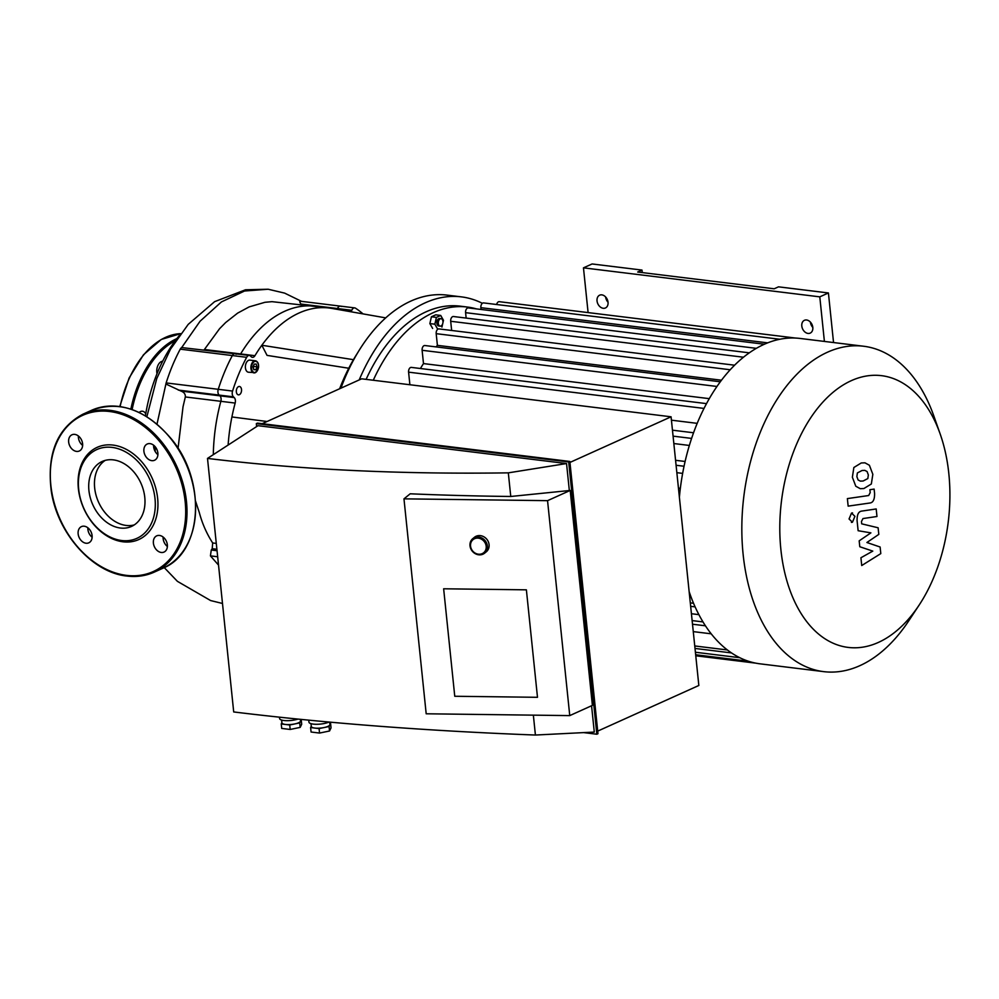 <?xml version="1.0" encoding="UTF-8"?>
<svg xmlns="http://www.w3.org/2000/svg" width="999" height="999" viewBox="0 0 999 999"><rect width="100%" height="100%" fill="white"/><g stroke="black" fill="none" stroke-linecap="round" stroke-linejoin="round"><path stroke-width="1.5" d="M162.687 361.213A8.904 5.457 97 0 0 156.993 373.763M145.742 413.798A8.904 5.457 97 0 0 142.47 411.226A8.904 5.457 97 0 0 140.509 411.551A8.904 5.457 97 0 0 139.123 412.475M178.047 448.376L183.029 406.768L185.327 396.953C185.552 394.193 184.103 392.232 180.969 391.059L165.896 384.016A4.683 2.872 97 0 1 166.146 382.917L218.257 389.31A146.129 89.698 -83 0 1 232.342 355.557A4.683 2.872 -83 0 1 235.027 353.683A4.683 2.872 -83 0 1 236.164 354.245M218.531 565.097L210.427 555.869L211.276 550.012A37.163 26.686 -46.4 0 0 212.213 548.688L212.675 542.969C206.668 533.641 202.21 523.464 199.276 512.437L195.604 501.298M213.311 454.345A136.763 83.953 -83 0 1 220.854 401.311A4.683 2.872 97 0 0 219.917 395.829L219.118 395.08A4.683 2.872 -83 0 1 218.257 389.31A4.683 2.872 97 0 0 219.118 395.08L219.917 395.829A4.683 2.872 -83 0 1 220.854 401.311A136.763 83.953 97 0 0 213.311 454.345M348.763 368.244L267.045 355.382L261.838 345.254A136.763 83.953 97 0 0 254.945 355.694A4.683 2.872 -83 0 1 252.397 357.33A4.683 2.872 -83 0 1 251.261 356.755L250.474 356.006A4.683 2.872 97 0 0 249.338 355.432L181.681 347.565A4.683 2.872 97 0 0 180.232 349.163A146.129 89.698 97 0 0 166.146 382.917M240.359 354.333A4.683 2.872 97 0 0 240.634 353.933A136.763 83.953 -83 0 1 314.91 306.256A136.763 83.953 97 0 0 240.634 353.933A4.683 2.872 -83 0 1 240.359 354.333M204.121 349.887L219.568 328.708L225.649 322.54L237.625 313.124L249.188 306.88L264.96 302.297L271.978 301.661L329.22 308.017A136.763 83.953 97 0 0 261.838 345.254L353.446 359.677M301.124 304.57L300.874 304.033C299.5 301.698 299.4 300.836 300.587 301.448M299.937 301.161L340.409 306.131A4.683 2.872 97 0 0 337.475 308.529L337.138 309.34L337.475 308.529A4.683 2.872 -83 0 1 340.409 306.131A4.683 2.872 -83 0 1 341.208 306.431M145.404 415.834A125.762 77.198 -83 0 1 179.246 335.652M92.133 537.225A8.904 6.581 65.7 0 1 87.875 527.809M86.001 543.231A8.904 6.581 -114.3 0 0 88.774 542.832A8.904 6.581 -114.3 0 0 91.121 532.017A8.904 6.581 -114.3 0 0 81.456 526.61A8.904 6.581 -114.3 0 0 78.484 535.676A8.904 6.581 -114.3 0 0 86.001 543.231M82.642 445.404A8.904 6.581 65.7 0 1 78.421 437.637A8.904 6.581 65.7 0 1 78.384 435.989M68.656 442.045A8.904 6.581 -114.3 0 0 79.283 451.011A8.904 6.581 -114.3 0 0 81.631 440.197A8.904 6.581 -114.3 0 0 71.965 434.79A8.904 6.581 -114.3 0 0 68.656 442.045M157.892 454.645A8.904 6.581 65.7 0 1 153.634 445.217M150 443.631A8.904 6.581 -114.3 0 0 147.215 444.031A8.904 6.581 -114.3 0 0 144.88 454.845A8.904 6.581 -114.3 0 0 154.545 460.252A8.904 6.581 -114.3 0 0 157.517 451.186A8.904 6.581 -114.3 0 0 150 443.631M167.382 546.465A8.904 6.581 65.7 0 1 163.124 537.05M167.345 544.817A8.904 6.581 -114.3 0 0 156.706 535.851A8.904 6.581 -114.3 0 0 154.37 546.665A8.904 6.581 -114.3 0 0 164.023 552.072A8.904 6.581 -114.3 0 0 167.345 544.817M123.002 541.795A50.587 37.413 -114.3 0 0 149.825 473.464A50.587 37.413 -114.3 0 0 81.181 465.034A50.587 37.413 -114.3 0 0 123.002 541.795M121.666 540.521A48.714 36.026 -114.3 0 0 147.49 474.725A48.714 36.026 -114.3 0 0 81.394 466.608A48.714 36.026 -114.3 0 0 121.666 540.521M105.17 460.402A35.639 26.361 -114.3 0 0 96.628 497.177A35.639 26.361 -114.3 0 0 126.111 525.437A35.639 26.361 -114.3 0 0 134.278 524.912M120.367 528.021A35.639 26.361 -114.3 0 0 131.506 526.436A35.639 26.361 -114.3 0 0 140.884 483.104A35.639 26.361 -114.3 0 0 102.185 461.463A35.639 26.361 -114.3 0 0 90.285 497.739A35.639 26.361 -114.3 0 0 120.367 528.021M442.932 321.391A3.746 2.298 -83 0 1 440.184 326.136A3.746 2.298 -83 0 1 438.349 322.14A3.746 2.298 -83 0 1 441.096 318.706A3.746 2.298 -83 0 1 442.932 321.391M440.184 326.136L438.711 325.961A3.746 2.298 -83 0 1 436.888 321.965A3.746 2.298 -83 0 1 439.622 318.519L441.096 318.706M432.629 328.421L429.87 323.576L431.418 316.783L435.739 314.835L440.721 315.447L443.481 320.292L442.907 322.827M442.682 323.788L441.933 327.085M437.612 329.033L434.852 324.188L436.413 317.395L440.721 315.447M429.87 323.576L434.852 324.188M431.418 316.783L436.413 317.395M255.856 369.655L253.846 369.717L253.022 366.945L254.208 364.123L256.219 364.061L257.043 366.833L255.856 369.655L253.758 369.393M253.396 368.169L253.734 365.247M257.043 366.833L254.108 366.471M258.067 363.561A6.094 3.734 97 0 0 255.407 360.801C257.792 361.513 258.841 363.711 258.541 367.395L255.419 372.639L248.414 372.215A6.094 3.734 -83 0 1 245.454 365.709A6.094 3.734 -83 0 1 249.9 360.127L255.407 360.801A6.094 3.734 97 0 0 250.961 366.383A6.094 3.734 97 0 0 253.921 372.889A6.094 3.734 97 0 0 255.269 372.664A6.094 3.734 97 0 0 257.18 370.854M239.348 394.692A4.221 2.585 -83 0 1 238.424 394.855A4.221 2.585 -83 0 1 236.363 390.347A4.221 2.585 -83 0 1 239.448 386.488A4.221 2.585 -83 0 1 241.558 390.234A4.221 2.585 -83 0 1 239.348 394.692M385.701 317.882L331.868 308.416A136.763 83.953 97 0 0 329.22 308.017M249.338 355.432A4.683 2.872 97 0 0 246.653 357.317A146.129 89.698 97 0 0 232.567 391.059A4.683 2.872 97 0 0 233.429 396.84L234.228 397.59A4.683 2.872 -83 0 1 235.165 403.072A136.763 83.953 97 0 0 231.905 416.958A136.763 83.953 97 0 0 228.172 444.33M363.024 313.886A146.129 89.698 97 0 0 355.519 308.192A4.683 2.872 97 0 0 354.72 307.892A4.683 2.872 97 0 0 351.785 310.289L351.211 311.663A4.683 2.872 -83 0 1 351.149 311.8M267.07 421.503L231.905 416.958M235.027 353.683A4.683 2.872 97 0 0 232.342 355.557A146.129 89.698 97 0 0 218.257 389.31L232.567 391.059M482.355 303.309A163.923 100.624 97 0 0 461.338 296.865L447.028 295.105A163.923 100.624 97 0 0 410.864 301.086A163.923 100.624 97 0 0 340.921 388.174M461.338 296.865A163.923 100.624 97 0 0 425.174 302.834A163.923 100.624 97 0 0 359.19 379.932M476.423 308.891A154.558 94.88 97 0 0 467.345 307.043L460.189 306.156A154.558 94.88 97 0 0 426.098 311.8A154.558 94.88 97 0 0 366.121 379.37M467.345 307.043A154.558 94.88 97 0 0 433.254 312.675A154.558 94.88 97 0 0 373.276 380.257M357.792 352.597A154.558 94.88 97 0 0 339.635 388.761M690.297 602.872L693.543 603.271M409.89 384.752L408.591 372.152A3.746 2.298 -83 0 1 411.351 367.395L706.518 403.621M709.29 398.651L423.489 363.586A149.875 92.008 97 0 0 420.417 368.506M423.489 363.586L422.115 350.287A3.746 2.298 -83 0 1 424.875 345.529L720.304 381.78M721.478 380.219L437.4 345.354A149.875 92.008 97 0 0 436.026 346.89M437.4 345.354L436.188 333.666A3.746 2.298 -83 0 1 438.948 328.908L734.59 365.197M451.648 330.469L450.699 321.278A3.746 2.298 -83 0 1 453.446 316.521L749.3 352.834M466.146 318.082L465.596 312.662A3.746 2.298 97 0 1 468.344 307.904L764.372 344.23M779.819 339.26L483.616 302.909A3.746 2.298 97 0 0 480.869 307.667L481.043 309.465M940.196 434.066A136.9 84.041 97 0 0 851.323 380.656A136.9 84.041 97 0 0 787.412 582.617A136.9 84.041 97 0 0 919.23 604.932A136.9 84.041 97 0 0 940.196 434.066L933.903 416.183A163.923 100.624 97 0 0 863.648 346.241L800.124 338.449A163.923 100.624 97 0 0 795.616 338.062L499.275 301.686A3.746 2.298 97 0 0 496.64 304.508M692.132 620.579L702.984 621.915M689.135 591.608A163.923 100.624 97 0 0 689.422 592.444A163.923 100.624 97 0 0 698.351 613.598A163.923 100.624 97 0 0 710.726 633.204A163.923 100.624 97 0 0 731.193 652.709A163.923 100.624 97 0 0 748.226 661.163A163.923 100.624 97 0 0 760.189 663.848L823.713 671.64A163.923 100.624 97 0 0 908.79 620.766L919.23 604.932M672.452 430.182L693.568 432.767M675.574 460.302L685.102 461.476M678.433 488.074L680.344 488.311M697.202 423.351L671.428 420.179M795.616 338.062A163.923 100.624 97 0 0 779.582 339.31A163.923 100.624 97 0 0 763.96 344.418A163.923 100.624 97 0 0 748.713 353.246A163.923 100.624 97 0 0 733.865 365.921A163.923 100.624 97 0 0 719.467 382.929A163.923 100.624 97 0 0 705.619 405.307A163.923 100.624 97 0 0 690.833 440.721A163.923 100.624 97 0 0 683.428 469.243A163.923 100.624 97 0 0 679.482 496.216A163.923 100.624 97 0 0 679.382 497.227M863.648 346.241A163.923 100.624 97 0 0 827.484 352.21A163.923 100.624 97 0 0 741.845 525.774A163.923 100.624 97 0 0 823.713 671.64M880.119 547.015L866.907 542.507L878.808 534.378L878.121 527.784L861.7 523.838L861.463 521.49L862.986 518.556L876.972 516.495L876.198 508.953L861.875 511.076C858.528 511.413 856.93 514.635 857.092 520.741L858.129 530.719L870.903 532.867L859.177 540.846L859.789 546.74L872.789 551.111L860.926 557.754L861.725 565.534L880.793 553.608L880.119 547.015M857.379 472.939L856.867 476.61L858.104 479.957L860.389 481.131L863.124 481.006L867.819 478.558L868.343 474.95L867.095 471.54L864.809 470.367L862.037 470.504L857.379 472.939M855.793 486.238L860.239 488.673L863.898 488.536L871.34 483.991L872.839 474.313L869.405 465.272L864.972 462.824L861.263 462.962L853.858 467.507L852.372 477.247L855.793 486.238M848.151 506.131L869.767 503.021C873.114 502.709 874.712 499.5 874.575 493.394L874.125 489.098L869.904 489.71L870.204 492.607L868.68 495.529L847.377 498.601L848.151 506.131M854.919 516.333L851.51 513.086L849.05 518.981L852.447 522.227L854.919 516.333M852.559 512.912L851.51 513.086M851.398 522.402L852.447 522.227M833.541 342.545L828.421 292.957L778.508 286.838L774.2 288.786L637.687 272.028L641.995 270.08L642.257 272.59M641.995 270.08L592.095 263.961L583.466 267.844L588.099 312.587M828.421 292.957L819.792 296.853L583.466 267.844M608.041 302.247A7.03 5.195 -114.3 0 0 599.65 295.18A7.03 5.195 -114.3 0 0 597.802 303.721A7.03 5.195 -114.3 0 0 605.419 307.979A7.03 5.195 -114.3 0 0 608.041 302.247A7.03 5.195 65.7 0 1 605.644 296.978M812.811 327.385A7.03 5.195 -114.3 0 0 804.42 320.304A7.03 5.195 -114.3 0 0 802.572 328.846A7.03 5.195 -114.3 0 0 810.189 333.117A7.03 5.195 -114.3 0 0 812.811 327.385M812.811 327.422A7.03 5.195 65.7 0 1 810.414 322.103M824.4 341.421L819.792 296.853M308.741 720.167L308.953 722.152A11.239 3.097 -5.9 0 0 316.633 724.287A11.239 3.097 -5.9 0 0 328.933 722.077A11.239 3.097 -5.9 0 0 328.971 722.065M329.782 723.301L330.582 723.401L329.071 726.51L319.081 728.583L314.847 728.071A9.366 2.585 -5.9 0 0 324.076 727.547A9.366 2.585 -5.9 0 0 327.934 726.373A9.366 2.585 -5.9 0 0 329.82 724.962A9.366 2.585 -5.9 0 0 329.907 724.512L329.67 722.127M310.989 723.663L311.276 726.435A9.366 2.585 -5.9 0 0 314.847 728.071L310.614 727.547L311.076 732.017L319.543 733.066L329.533 730.993L331.044 727.871L330.582 723.401M329.533 730.993L329.071 726.51M310.614 727.547L311.251 726.223M319.543 733.066L319.081 728.583M279.458 717.182L279.595 718.543A11.239 3.097 -5.9 0 0 286.176 720.666A11.239 3.097 -5.9 0 0 297.952 719.093M300.424 719.705L301.223 719.792L299.712 722.914L289.722 724.987L285.489 724.462A9.366 2.585 -5.9 0 0 294.717 723.95A9.366 2.585 -5.9 0 0 298.576 722.776A9.366 2.585 -5.9 0 0 300.462 721.353A9.366 2.585 -5.9 0 0 300.549 720.903L300.387 719.342M281.631 720.054L281.918 722.826A9.366 2.585 -5.9 0 0 285.489 724.462L281.256 723.938L281.718 728.421L290.185 729.457L300.175 727.384L301.686 724.275L301.223 719.792M300.175 727.384L299.712 722.914M281.256 723.938L281.893 722.614M290.185 729.457L289.722 724.987M454.757 696.266L443.643 588.786L526.386 589.835L537.487 697.302L454.757 696.266L443.643 588.786L526.386 589.835L537.487 697.302L454.757 696.266M403.971 498.851L426.186 713.786L569.755 715.609L592.395 705.381L570.192 490.447L547.552 500.661L403.971 498.851L410.189 493.793A1170.279 322.864 -5.9 0 0 510.764 496.478L570.192 490.447M547.552 500.661L569.755 715.609M510.764 496.478L508.316 472.852C399.737 474.438 299.463 469.617 207.505 458.416L257.992 425.686L566.545 463.548L508.316 472.852M533.354 715.147L535.414 735.039C426.236 730.881 325.674 723.189 233.704 711.95L207.505 458.416M569.318 490.334L566.545 463.548M256.631 426.498L256.331 423.626L568.693 461.963L596.828 734.228L583.641 732.604M535.414 735.039L594.293 732.067L591.57 705.756M596.828 734.228L597.976 733.703L569.842 461.451L257.48 423.114L256.331 423.626M568.693 461.963L569.842 461.451M597.714 731.106L698.838 685.476L671.078 416.795L569.942 462.437M262.213 423.688L361.65 378.821L671.078 416.795M487.4 546.016A9.366 8.304 -129.1 0 0 481.793 537.962A9.366 8.304 -129.1 0 0 472.789 538.636A9.366 8.304 -129.1 0 0 472.265 551.148A9.366 8.304 -129.1 0 0 484.615 553.171A9.366 8.304 -129.1 0 0 487.4 546.016M486.188 546.278A8.429 7.468 50.9 0 1 475.174 553.109A8.429 7.468 50.9 0 1 473.738 539.148A8.429 7.468 50.9 0 1 486.188 546.278M472.789 538.636L474.475 537.262A9.366 8.304 50.9 0 1 483.479 536.588A9.366 8.304 50.9 0 1 489.085 544.642A9.366 8.304 50.9 0 1 486.301 551.798L484.615 553.171M120.105 406.581A93.669 57.505 -83 0 1 180.707 333.654L161.301 339.448L143.469 354.795L129.108 378.009L119.755 406.531M130.857 409.14A93.669 57.505 -83 0 1 176.898 338.574M132.118 409.565A92.732 56.931 -83 0 1 175.237 340.759M212.675 542.969L216.284 543.406M185.327 396.953L235.165 403.072M212.213 548.688L216.895 549.263M211.276 550.012L217.045 550.724M210.427 555.869L217.67 556.755M180.232 349.163L246.653 357.317M204.408 349.488L254.945 355.694M300.874 304.033L351.785 310.289M180.969 391.059L234.228 397.59M178.309 390.072L233.429 396.84M181.681 347.565L200.087 321.216L221.416 301.935L244.543 291.009L268.144 289.235L284.64 293.119L301.548 301.361M155.195 451.498L155.27 446.815M157.005 424.1L165.896 384.016M126.461 575.374A85.714 63.399 -114.3 0 0 171.928 459.59A85.714 63.399 -114.3 0 0 55.607 445.317A85.714 63.399 -114.3 0 0 126.461 575.374M127.135 576.011A86.651 64.086 -114.3 0 0 154.208 572.152A86.651 64.086 -114.3 0 0 176.985 466.808A86.651 64.086 -114.3 0 0 82.929 414.198C57.33 427.934 46.766 453.459 51.236 490.759C57.193 533.016 92.333 572.739 126.923 576.048C136.688 577.222 145.779 575.923 154.208 572.152L162.825 568.256A86.651 64.086 -114.3 0 0 185.602 462.924A86.651 64.086 -114.3 0 0 91.558 410.302L82.929 414.198M255.594 372.265A5.619 3.447 -83 0 1 251.773 365.547A5.619 3.447 -83 0 1 257.742 362.849A5.619 3.447 -83 0 1 255.594 372.265M351.211 311.663L348.276 311.301M705.444 625.799L692.507 624.213M695.104 606.868L690.659 606.318M727.384 649.962L694.755 645.953M739.747 657.692L695.404 652.247M691.595 438.411L673.076 436.138M684.053 466.246L676.086 465.272M679.857 492.557L678.895 492.432M743.481 357.217L450.699 321.278M756.33 348.339L465.596 312.662M704.02 408.416L408.591 372.152M716.957 386.463L422.115 350.287M730.207 369.755L436.188 333.666M767.644 342.857L480.869 307.667M222.49 603.471L210.627 600.561L177.397 581.331L164.248 567.594M146.865 416.733L156.743 378.609L170.467 349.225L188.224 324.363L214.623 301.661L245.504 289.785L268.144 289.235M162.825 568.256C202.697 552.634 206.943 480.631 170.904 438.386C145.754 409.453 119.306 400.099 91.558 410.302M354.72 307.892L340.409 306.131M693.269 631.618L711.213 633.816M691.42 613.723L698.888 614.647M731.505 652.921L695.017 648.438M748.351 661.213L695.666 654.745M755.768 663.149L695.766 655.781M689.36 445.454L673.838 443.544M682.642 473.389L676.847 472.677"/></g></svg>
